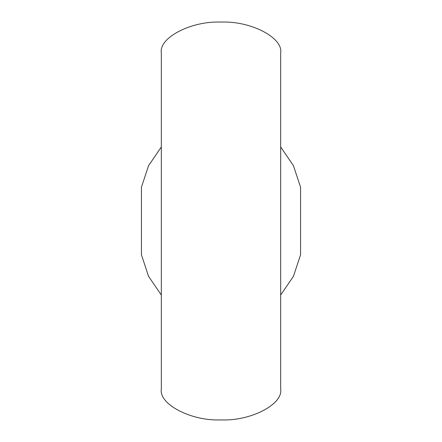 <?xml version="1.0" encoding="UTF-8"?>
<svg xmlns="http://www.w3.org/2000/svg" width="442" height="442" viewBox="0 0 442 442"><rect width="100%" height="100%" fill="white"/><g stroke="black" fill="none" stroke-linecap="round" stroke-linejoin="round"><path stroke-width="0.66" d="M280.67 52.929L280.67 389.071C283.339 404.325 250.52 421.276 221 419.9C191.48 421.276 158.661 404.325 161.33 389.071L161.33 52.929C158.661 37.675 191.48 20.724 221 22.1C250.52 20.724 283.339 37.675 280.67 52.929M161.33 146.965L148.562 165.684L141.44 187.187L141.44 254.813L148.562 276.322L161.33 295.035M280.67 295.035L293.438 276.322L300.56 254.813L300.56 187.187L293.438 165.684L280.67 146.965"/></g></svg>
